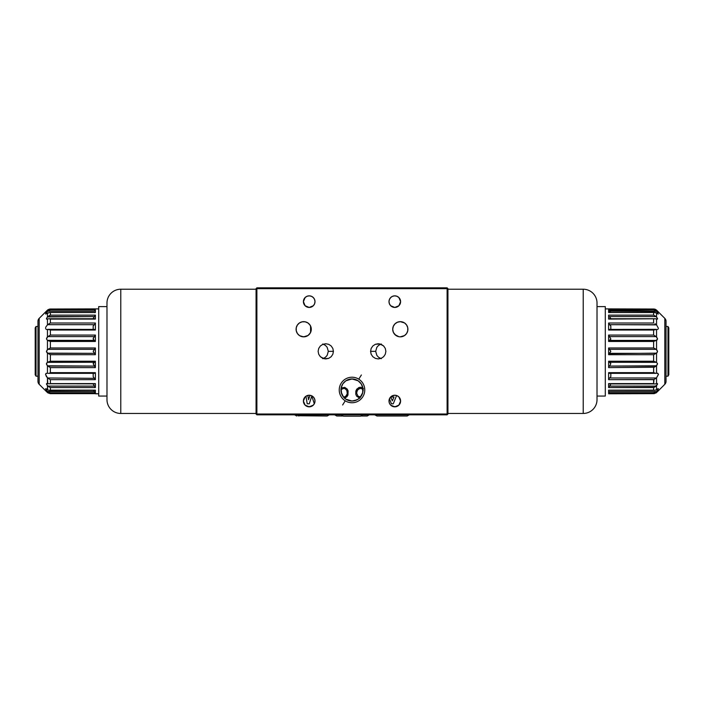 <?xml version="1.0" encoding="UTF-8"?>
<svg xmlns="http://www.w3.org/2000/svg" width="704" height="704" viewBox="0 0 704 704"><rect width="100%" height="100%" fill="white"/><g stroke="black" fill="none" stroke-linecap="round" stroke-linejoin="round"><path stroke-width="1.06" d="M341.651 387.71L341.651 386.144L341.651 387.71M362.349 386.144L362.349 387.71L362.349 386.144M394.794 307.437A5.799 5.799 0 0 1 388.995 301.646A5.799 5.799 0 0 1 394.794 295.847A5.799 5.799 0 0 1 400.594 301.646A5.799 5.799 0 0 1 394.794 307.437L390.694 305.747L389.435 303.864L388.995 301.646L389.435 299.429L390.694 297.546L392.577 296.287L394.794 295.847L397.012 296.287L398.895 297.546L400.594 301.646L398.895 305.747L394.794 307.437M394.794 406.833A5.799 5.799 0 0 1 388.995 401.034A5.799 5.799 0 0 1 394.794 395.234A5.799 5.799 0 0 1 400.594 401.034A5.799 5.799 0 0 1 394.794 406.833L390.694 405.134L389.435 403.251L388.995 401.034L389.435 398.816L391.433 403.788L389.426 398.834L391.574 396.211L394.794 395.234L397.012 395.674L398.895 396.933L400.594 401.034L398.895 405.134L394.794 406.833M322.687 358.662L325.362 357.35L327.149 355.397L328.319 351.34L333.423 351.34L332.842 354.244L331.179 356.708L328.698 358.354L324.28 358.785L320.364 356.708L318.71 354.244L318.12 351.34L318.71 348.436L320.364 345.972L322.846 344.326L325.776 343.746L328.698 344.326L331.179 345.972L332.842 348.436L333.423 351.34L328.319 351.34L327.149 347.274L325.362 345.33L322.678 344.01M299.754 335.746L303.688 336.846A7.594 7.594 0 0 1 296.094 329.252A7.594 7.594 0 0 1 303.688 321.658A7.594 7.594 0 0 1 311.282 329.252A7.594 7.594 0 0 1 303.688 336.846L308.035 335.474L310.411 332.781M301.646 336.565L302.57 336.758M300.406 336.098L300.942 336.327M393.589 332.781L395.965 335.474L398.816 336.697L394.944 334.62L393.298 332.156L392.718 329.252L393.298 326.348L394.944 323.884L397.408 322.238L400.312 321.658A7.594 7.594 0 0 1 407.906 329.252A7.594 7.594 0 0 1 400.312 336.846A7.594 7.594 0 0 1 392.718 329.252A7.594 7.594 0 0 1 400.312 321.658L404.536 322.942L406.63 325.037L407.757 327.774L407.757 330.73L406.63 333.467L404.536 335.562L400.312 336.846L404.246 335.746M309.206 406.833A5.799 5.799 0 0 1 303.406 401.034A5.799 5.799 0 0 1 309.206 395.234A5.799 5.799 0 0 1 315.005 401.034A5.799 5.799 0 0 1 309.206 406.833L305.105 405.134L303.406 401.034L305.105 396.933L306.988 395.674L309.206 395.234L311.423 395.674L313.306 396.933L314.565 398.816L315.005 401.034L314.565 403.251L313.306 405.134L309.206 406.833M309.206 307.437A5.799 5.799 0 0 1 303.406 301.646A5.799 5.799 0 0 1 309.206 295.847A5.799 5.799 0 0 1 315.005 301.646A5.799 5.799 0 0 1 309.206 307.437L305.105 305.747L303.406 301.646L305.105 297.546L306.988 296.287L309.206 295.847L311.423 296.287L313.306 297.546L314.565 299.429L315.005 301.646L314.565 303.864L313.306 305.747L309.206 307.437M381.313 344.01L378.638 345.33L376.851 347.274L375.681 351.34L370.577 351.34L371.158 348.436L372.821 345.972L375.302 344.326L379.72 343.895L383.636 345.972L385.29 348.436L385.88 351.34L385.29 354.244L383.636 356.708L381.154 358.354L378.224 358.926L375.302 358.354L372.821 356.708L371.158 354.244L370.577 351.34L375.681 351.34L376.851 355.397L378.638 357.35L381.322 358.662M347.987 379.702L347.538 379.887M345.866 399.168L352 401.034A11.044 11.044 0 0 1 340.956 389.99A11.044 11.044 0 0 1 352 378.946L345.866 380.802L342.822 383.856L341.167 387.834L341.167 392.146L343.49 397.03L341.669 393.897L341.062 388.476L341.669 393.897L342.822 396.132L345.866 399.168A11.044 11.044 0 0 0 347.538 400.092L351.041 400.99L354.156 400.822L358.134 399.168L361.178 396.123L362.833 392.146L362.833 387.834L361.178 383.856L358.134 380.802A11.044 11.044 0 0 0 356.453 379.887L352.95 378.99L348.586 379.482M356.831 380.054L352 378.946A11.044 11.044 0 0 1 363.044 389.99A11.044 11.044 0 0 1 352 401.034L356.831 399.916L352.95 400.99A11.044 11.044 0 0 0 353.866 400.875L352.933 400.99M356.453 379.887L356.013 379.702M344.291 397.892L344.59 398.174A11.044 11.044 0 0 0 345.858 399.168M341.238 387.526L341.906 387.869M362.102 387.869L362.762 387.526A11.044 11.044 0 0 0 362.71 387.288L362.692 392.753L359.718 397.892M359.938 397.663L359.41 398.174M361.178 396.132L362.692 392.753L362.824 387.781M390.694 396.994L392.348 400.831L390.694 396.994L394.002 396.994L392.348 400.831L394.002 396.994L390.694 396.994L392.348 400.831L394.002 396.994L390.694 396.994M396.607 395.525L393.272 403.788L391.433 403.788L393.272 403.788L396.607 395.525M307.217 403.788L305.941 396.246L307.217 403.788L309.276 403.788L307.217 403.788M307.806 395.402L308.537 399.722L309.989 395.287L308.537 399.722L307.806 395.402M314.318 403.762L311.793 396.088L309.276 403.788L311.793 396.088L314.318 403.762M310.587 332.411L310.587 326.084M359.814 382.184A11.044 11.044 0 0 1 362.71 387.288L362.692 387.235M358.134 380.802L352 378.946L355.414 379.491M348.577 400.488L347.538 400.092M351.041 400.99L350.134 400.875M356.831 399.916L356.462 400.092A11.044 11.044 0 0 0 358.134 399.177M359.806 382.175A11.044 11.044 0 0 0 358.142 380.811M359.568 398.033L361.17 396.15M358.142 399.168A11.044 11.044 0 0 0 359.427 398.156M355.414 400.488L354.693 400.699M351.041 378.99L352 378.946M403.058 336.327L403.586 336.098M401.43 336.758L402.354 336.565M305.166 336.697L302.201 336.697L299.464 335.562L297.37 333.467L296.243 330.73L296.243 327.774L297.37 325.037L299.464 322.942L302.201 321.807L305.166 321.807L307.903 322.942L309.998 325.037L311.133 327.774L311.133 330.73L309.998 333.467L307.903 335.562L305.422 336.644M256.89 414.832L256.89 414.005L256.062 414.005L256.89 414.832L256.89 414.005L256.062 414.005L256.062 288.666L256.89 288.666L256.89 414.005L447.11 414.005L447.11 288.666L256.89 288.666L256.89 414.005L447.11 414.005L447.11 288.666L256.89 288.666L256.89 287.839L447.11 287.839L447.11 288.666L447.938 288.666L447.11 287.839L256.89 287.839L256.062 288.666L256.062 414.005L256.89 414.832L447.11 414.832L447.938 414.005L447.11 414.005L447.11 414.832L256.89 414.832M318.12 351.34L318.71 348.436L320.364 345.972L322.846 344.326L325.776 343.746L328.698 344.326L331.179 345.972L332.842 348.436L333.423 351.34L332.842 354.244L331.179 356.708L328.698 358.354L325.776 358.926L322.846 358.354L320.364 356.708L318.71 354.244L318.12 351.34M385.88 351.34L385.29 354.244L383.636 356.708L381.154 358.354L378.224 358.926L375.302 358.354L372.821 356.708L371.158 354.244L370.577 351.34L371.158 348.436L372.821 345.972L375.302 344.326L378.224 343.746L381.154 344.326L383.636 345.972L385.29 348.436L385.88 351.34M447.938 288.666L447.938 414.005L447.11 414.005L447.11 414.832L447.938 414.005L447.938 288.666M36.027 326.489L35.2 327.923L35.2 374.748L36.027 376.182L36.027 326.489L36.027 376.182L37.963 376.182L36.027 376.182L35.2 374.748L35.2 327.923L36.027 326.489L37.963 326.489L36.027 326.489M50.327 372.671L50.327 367.585M50.327 330L50.327 329.49M667.973 326.489L668.8 327.923L668.8 374.748L667.973 376.182L666.037 376.182L667.973 376.182L667.973 326.489L666.037 326.489L667.973 326.489L667.973 376.182L668.8 374.748L668.8 327.923L667.973 326.489M653.673 329.49L653.673 330M653.673 367.585L653.673 372.671M120.78 289.221L256.062 289.221L120.78 289.221A13.807 13.807 0 0 0 106.982 303.028A13.807 13.807 0 0 1 120.78 289.221L120.78 413.459A13.807 13.807 0 0 1 106.982 399.652A13.807 13.807 0 0 0 120.78 413.459L120.78 289.221M256.062 413.459L120.78 413.459L256.062 413.459M106.982 399.414L106.982 303.257M106.982 303.028L106.982 399.652M583.22 413.459L447.938 413.459L583.22 413.459A13.807 13.807 0 0 0 597.018 399.652A13.807 13.807 0 0 1 583.22 413.459L583.22 289.221A13.807 13.807 0 0 1 597.018 303.028A13.807 13.807 0 0 0 583.22 289.221L583.22 413.459M447.938 289.221L583.22 289.221L447.938 289.221M597.018 303.257L597.018 399.414M597.018 399.652L597.018 303.028M95.383 393.782L98.701 393.782L95.26 393.659M49.711 309.047L47.819 309.822L50.371 309.021L98.701 308.889L50.371 309.021L50.371 309.839L95.383 309.839L95.383 312.514L50.371 312.514L50.371 315.128L95.383 315.128L95.383 319.079L50.371 319.079L50.371 323.013L95.383 323.013L95.383 330.026L50.371 330.026L50.371 335.06L95.383 335.06L95.383 341.466L50.371 341.466L50.371 347.97L95.383 347.97L95.383 354.702L50.371 354.702L50.371 361.214L95.383 361.214L95.383 367.611L50.371 367.611L50.371 372.654L95.383 372.654L95.383 379.667L50.371 379.667L50.371 383.592L95.383 383.592L95.383 387.552L50.371 387.552L50.371 390.157L95.383 390.157L95.383 392.832L50.371 392.832L50.371 393.65L95.383 393.65L50.186 393.659L47.819 392.858L45.549 388.758L47.45 389.594L47.45 385.73L46.446 383.891L47.45 383.592L47.45 377.793L45.549 374.466L46.174 373.34L47.45 373.243L47.45 365.798L46.446 363.774L47.45 362.34L47.45 353.153L46.552 351.974M98.701 396.062L106.982 396.062L98.701 396.062L98.701 306.61L98.701 396.062M106.982 306.61L98.701 306.61L106.982 306.61M48.506 390.157L47.67 389.761L48.506 390.157M94.741 391.934L93.342 390.412L95.383 392.832L95.383 390.157L49.412 390.271L50.371 390.157L50.371 387.552L47.45 385.73L47.67 389.761L45.98 388.661M46.446 311.098L39.178 318.375L39.178 384.296L46.534 391.653L39.178 384.296L39.178 318.375A4.145 4.145 0 0 0 37.963 321.306L37.963 381.374A4.145 4.145 0 0 0 39.178 384.296A4.145 4.145 0 0 1 37.963 381.374L37.963 321.306A4.145 4.145 0 0 1 39.178 318.375L47.45 310.147L46.446 311.098L47.45 310.147L47.45 311.344L47.45 310.147M46.895 319.202L48.426 318.771L47.45 319.079L47.45 324.878L45.901 326.902L47.45 324.878L47.45 319.079L46.446 318.789L47.45 316.941L47.45 313.086L45.566 313.826L47.67 311.124L94.38 311.124L95.383 309.839L50.371 309.839L50.046 309.021M45.558 328.363L45.628 327.65L45.558 328.363M45.98 329.208L46.64 329.472L45.98 329.208M47.071 383.486L46.534 384.305L48.426 386.566L47.819 386.1L94.503 386.1L94.952 386.637L94.503 386.1L47.819 386.1L50.371 387.552L95.383 387.552L93.227 384.19L95.383 387.552L95.383 383.592L50.371 383.592L50.371 379.667L95.383 379.667L93.342 376.895L95.383 379.667L95.383 372.654L94.714 373.34L95.383 372.654L50.371 372.654L50.371 367.611L47.45 365.798L46.534 364.364L46.534 363.238L47.45 362.34L50.371 361.214L47.819 362.261L94.503 362.261L95.383 361.214L50.371 361.214L50.371 354.702L47.819 353.338L50.371 354.702L95.383 354.702L94.503 353.338L95.383 354.702L95.383 347.97L94.503 349.334L95.383 347.97L50.371 347.97L47.819 349.334L94.503 349.334L93.174 351.34L94.503 353.338L47.819 353.338L46.446 351.34L47.45 349.518L47.45 340.34L46.446 338.897L47.08 337.278L50.371 335.06L47.819 336.6L94.503 336.6L95.383 335.06L50.371 335.06L50.371 330.026L48.312 329.349L46.913 329.49L47.45 329.437L47.45 336.882L47.45 329.437L49.808 329.762M46.526 391.653L47.819 392.858M95.295 383.847L47.819 383.75L95.295 383.847M93.298 318.287L93.755 317.478M46.878 317.706L47.45 316.941L46.878 317.706M45.936 313.139L45.566 313.826L45.936 313.139M49.808 312.418L47.45 313.086L47.45 316.941L50.371 315.128L47.819 316.571L94.503 316.571L95.383 315.128L50.371 315.128L50.371 312.514L49.667 312.409L45.716 314.072M48.118 373.34L94.714 373.34L48.118 373.34M94.503 383.75L95.066 383.926M95.383 390.157L49.412 390.271L95.146 390.254M50.371 312.514L95.383 312.514L94.741 312.646L95.383 312.514L95.383 309.839L94.38 311.124L47.67 311.124L50.371 309.839M49.808 309.945L46.622 312.259M48.426 318.771L95.383 319.079L95.383 315.128L93.254 318.384M93.174 329.34L93.174 325.996L93.174 329.34M50.371 330.026L95.383 330.026L94.38 329.384L95.383 330.026L95.383 323.013L50.371 323.013L47.67 324.685L94.38 324.685L95.295 323.453L94.38 324.685L95.383 323.013L94.38 324.685L47.67 324.685L50.371 323.013L50.371 319.079L49.069 318.762M94.195 324.861L93.174 325.996L94.195 324.861M95.049 329.41L48.118 329.34M49.562 383.838L50.371 383.592L49.562 383.838M46.446 351.34L47.819 349.334L94.503 349.334L93.174 351.34L94.503 353.338L47.45 353.153L47.45 362.34L94.503 362.261L93.174 363.774L94.503 366.071L47.45 365.798L47.45 373.243L45.98 373.463L45.558 374.308L46.438 376.649L48.312 378.453L47.67 377.986L94.741 378.338L47.67 377.986L50.371 379.667L47.45 377.793L47.819 383.75L46.754 383.486M50.371 372.654L49.79 372.918M93.174 373.287L93.174 376.675M95.181 373.182L94.714 373.34M93.79 340.146L95.383 341.466L95.383 335.06L93.254 338.334L93.421 339.759L94.503 340.41L47.819 340.41L50.371 341.466L95.383 341.466L94.503 340.41L47.45 340.34L47.45 349.518L50.371 347.97L50.371 341.466L47.45 340.34L46.446 338.897L47.819 336.6L94.503 336.6L93.254 338.334L93.79 340.146M47.67 324.685L50.019 323.171M47.45 316.941L94.503 316.571L93.808 317.407M46.508 319.026L46.499 318.472M47.819 309.822L48.426 309.434M50.371 315.128L49.72 315.374L50.371 315.128M94.503 316.571L94.943 316.052L94.503 316.571M47.819 316.571L49.72 315.374M95.295 323.453L94.741 324.333M93.174 338.906L93.227 338.466L93.174 338.906M94.503 336.6L94.943 336.186L94.503 336.6M46.763 391.873L47.45 392.533L47.45 391.336L45.901 389.488M95.225 393.659L50.186 393.659L95.383 393.659L50.371 393.65L50.371 392.832L48.312 392.049M50.371 387.552L48.426 386.566M48.312 378.453L49.676 379.315L48.312 378.453M95.383 379.667L95.295 379.218M94.943 362.102L93.465 362.842L93.174 363.774L95.207 366.907L94.503 366.071L47.819 366.071L50.371 367.611L95.383 367.611L94.503 366.071L95.339 367.259M94.503 349.334L94.943 349.034L94.503 349.334M47.67 391.556L94.38 391.556L47.45 391.336L49.808 392.726M50.371 392.832L95.383 392.832L95.058 392.313M95.383 367.611L95.383 361.214L94.503 362.261M608.617 393.782L653.814 393.659L608.617 393.65L653.814 393.659L656.181 392.858L656.55 391.336L653.629 392.832L653.814 393.659L608.617 393.659L653.629 393.65L653.629 392.832L608.617 392.832L653.629 392.832M653.629 309.021L653.629 309.839L653.954 309.021L605.299 308.889L654.289 309.047L656.55 310.147L664.822 318.375A4.145 4.145 0 0 1 666.037 321.306A4.145 4.145 0 0 0 664.822 318.375L664.822 384.296L657.554 391.574L664.822 384.296A4.145 4.145 0 0 0 666.037 381.374A4.145 4.145 0 0 1 664.822 384.296L664.822 318.375L656.181 309.822M605.299 396.062L597.018 396.062L605.299 396.062L605.299 306.61L597.018 306.61L605.299 306.61L605.299 396.062M657.747 312.717L658.284 314.072L656.55 311.344L658.284 314.072L655.688 312.585L653.629 312.514L653.629 315.128L656.181 316.571L657.501 318.472L657.334 319.167L655.574 318.771L656.55 319.079L656.55 324.878L658.442 328.363L656.55 324.878L656.55 319.079L657.105 319.202M610.79 318.982L609.497 316.571L656.181 316.571L657.554 318.789L656.55 316.941L656.55 313.086L654.192 312.418M653.629 372.654L608.617 372.654L609.286 373.34L655.882 373.34L653.629 372.654L653.629 367.611L653.629 372.654L608.617 372.654L608.617 379.667L608.705 379.218L608.617 379.667L653.981 379.5L653.629 383.592L608.934 383.926L655.23 383.926L608.617 383.592L608.617 387.552L654.28 387.306L653.629 387.552L653.629 390.157L608.617 390.157L654.588 390.271L608.898 390.236M658.02 329.208L657.36 329.472L658.02 329.208M609.259 324.333L610.658 325.776L609.62 324.685L656.55 324.878L655.01 323.761L656.33 324.685L609.62 324.685L608.617 323.013L609.259 324.333L608.617 323.013L608.617 330.026L653.629 330.026L653.629 335.06L656.55 336.882L656.55 329.437L653.629 330.026L608.617 330.026L608.617 323.013L609.62 324.685L608.942 323.919M656.55 311.344L655.688 310.631L656.33 311.124L609.259 310.737L610.658 312.268L609.62 311.124L656.55 311.344L656.55 310.147L657.378 312.259M608.705 392.638L609.259 391.934M608.617 312.514L653.629 312.514L608.617 312.514L608.617 309.839L608.942 312.462M608.705 310.042L653.629 309.839L655.688 310.631M654.931 318.762L608.617 319.079L608.617 315.128L653.629 315.128L656.181 316.571L653.629 315.128L608.617 315.128L608.617 319.079L655.574 318.771M608.705 329.63L609.62 329.384M608.793 387.033L609.497 386.1L608.793 387.033M656.181 386.1L609.497 386.1L656.181 386.1L655.574 386.566L656.55 385.73L656.55 389.594L655.494 390.157L656.55 389.594L656.55 385.73L657.554 383.891L656.55 383.592L656.55 377.793L658.451 374.466L657.826 373.34L656.55 373.243L656.55 365.798L609.497 366.071L610.826 363.774L609.497 362.261L656.55 362.34L657.554 363.774L656.55 365.798L656.55 373.243L655.882 373.34L657.36 373.199L658.442 374.308L656.55 377.793L656.55 383.592L655.23 383.926L657.246 383.486L656.55 383.592L657.466 383.61L657.466 384.305L654.28 387.306M608.819 373.182L608.617 372.654L608.819 373.182M608.705 379.218L609.259 378.338M656.33 377.986L609.62 377.986L656.33 377.986L655.688 378.453L656.55 377.793L653.981 379.5M609.048 362.094L608.617 361.214L608.617 367.611L654.28 367.242L608.617 367.611L608.617 361.214L609.048 362.094M657.21 352.493L656.55 353.153L656.55 362.34L657.554 363.774L656.181 366.071L609.497 366.071L610.826 363.774L610.21 362.525L609.057 362.102L656.181 362.261L653.629 361.214L608.617 361.214L653.629 361.214L656.55 362.34L656.55 353.153L609.057 353.646L610.826 351.34L609.497 349.334L656.181 349.334L657.554 351.34L656.55 353.153L653.629 354.702L653.629 361.214L653.629 354.702L656.181 353.338L609.497 353.338L608.617 354.702L653.629 354.702L608.617 354.702L610.826 351.34L608.661 348.322M609.048 336.169L609.497 336.6L609.048 336.169M610.826 338.906L608.617 335.06L609.497 336.6L656.181 336.6L653.629 335.06L608.617 335.06L608.617 341.466L653.629 341.466L656.181 340.41L609.048 340.578L610.535 339.83L610.826 338.906L609.497 336.6L656.181 336.6L657.554 338.897L656.181 340.41L609.497 340.41L610.826 338.906M655.574 309.434L654.931 309.179M653.629 309.839L608.617 309.839M656.33 311.124L654.192 309.945M610.773 318.481L609.497 316.571L656.181 316.571L655.574 316.105M653.629 319.079L653.629 323.013L608.617 323.013L653.629 323.013L653.629 319.079M610.826 325.996L610.826 329.34L610.826 325.996M654.192 329.762L656.55 329.437L656.55 336.882L657.554 338.897L656.929 340.155L653.954 341.273M608.951 329.41L655.882 329.34M657.087 329.49L656.55 329.437L657.087 329.49M609.048 340.578L609.497 340.41M653.629 341.466L653.629 347.97L608.617 347.97L609.497 349.334L656.181 349.334L653.629 347.97L653.629 341.466L608.617 341.466L608.661 335.412M654.421 393.606L653.814 393.659M656.181 392.858L657.237 391.873M658.099 389.488L656.33 391.556L609.62 391.556L656.33 391.556L654.192 392.726M656.55 392.533L656.55 391.336L658.451 388.758L656.55 389.594L658.02 388.661M608.617 390.157L608.617 392.832L608.617 390.157L653.629 390.157L653.629 387.552L608.617 387.552L608.617 383.592L653.629 383.592L653.629 379.667L608.617 379.667L608.617 372.654M655.494 390.157L654.588 390.271L655.494 390.157M610.535 384.745L610.086 385.414L610.535 384.745M609.497 386.1L610.086 385.414L609.497 386.1M655.574 386.566L654.931 386.971L655.574 386.566M608.934 383.926L609.497 383.75M610.826 376.675L609.805 377.819L610.826 376.675L610.826 373.56M655.688 378.453L654.324 379.315L655.688 378.453M654.192 372.918L608.661 372.944M656.181 366.071L654.28 367.242L656.181 366.071M609.497 366.071L609.048 366.502L609.497 366.071M608.617 347.97L608.617 354.702L608.617 347.97L653.629 347.97L656.55 349.518L656.55 340.34L656.55 349.518L657.554 351.34M666.037 381.374L666.037 321.306L666.037 381.374M658.284 314.072L656.55 313.086L656.55 316.941M657.237 310.807L656.55 310.147M653.629 315.128L653.629 312.514M608.617 335.06L653.629 335.06L653.629 330.026M367.224 416.02L369.327 414.832L367.224 416.02L369.327 414.832L367.224 416.02L361.442 416.02M334.673 414.832L336.776 416.02L334.673 414.832M297.079 414.832L298.883 416.02L297.079 414.832M374.968 414.832L377.036 416.02L374.968 414.832M363.484 388.538L360.941 387.262L359.075 387.438L356.743 389.18L355.837 391.063L355.793 394.266L356.646 396.185L359.85 398.235M360.703 397.109L357.94 396.088L356.62 393.105L357.5 389.919L360.078 388.388L361.548 388.582L363.361 390.025L361.548 388.582L359.348 388.538L357.078 390.623L356.62 393.105L357.94 396.088L360.703 397.109M344.37 398.2L346.87 396.792L347.961 395.041L348.084 390.817L347.107 388.986L344.705 387.376L341.097 388.054M341.026 389.55L343.746 388.379L345.18 388.766L346.834 390.447L347.292 393.756L345.602 396.475L343.473 397.126L345.602 396.475L346.685 395.305L347.398 392.902L346.834 390.447L345.18 388.766L343.746 388.379L341.026 389.55M360.624 416.161L362.806 414.832L360.624 416.161L343.376 416.161L341.194 414.832L343.376 416.161M310.974 406.551L307.824 406.551M396.176 406.551L393.026 406.551M345.233 400.814A12.769 12.769 0 0 0 362.824 396.757A12.769 12.769 0 0 0 358.767 379.157A12.769 12.769 0 0 1 362.824 396.757A12.769 12.769 0 0 1 345.233 400.814L342.628 404.985L345.233 400.814A12.769 12.769 0 0 1 341.176 383.222A12.769 12.769 0 0 1 358.767 379.157L361.372 374.994L358.767 379.157A12.769 12.769 0 0 0 341.176 383.222A12.769 12.769 0 0 0 345.233 400.814M49.667 309.989L48.981 310.253L49.667 309.989M48.981 329.463L49.667 329.701M655.019 310.253L654.333 309.989L655.019 310.253M654.333 329.701L655.019 329.463M95.383 309.021L50.186 309.021M95.269 312.4L49.412 312.4M95.066 318.754L48.77 318.754M654.588 312.4L608.731 312.4M653.814 309.021L608.617 309.021M655.23 318.754L608.934 318.754M336.776 416.02L342.558 416.02M325.054 416.02L327.193 416.02L329.296 414.832M297.898 415.738L327.193 416.02M296.745 416.02L294.642 414.832M407.026 416.02L409.358 414.832M376.922 416.02L407.255 416.02M377.036 416.02L374.704 414.832"/></g></svg>
